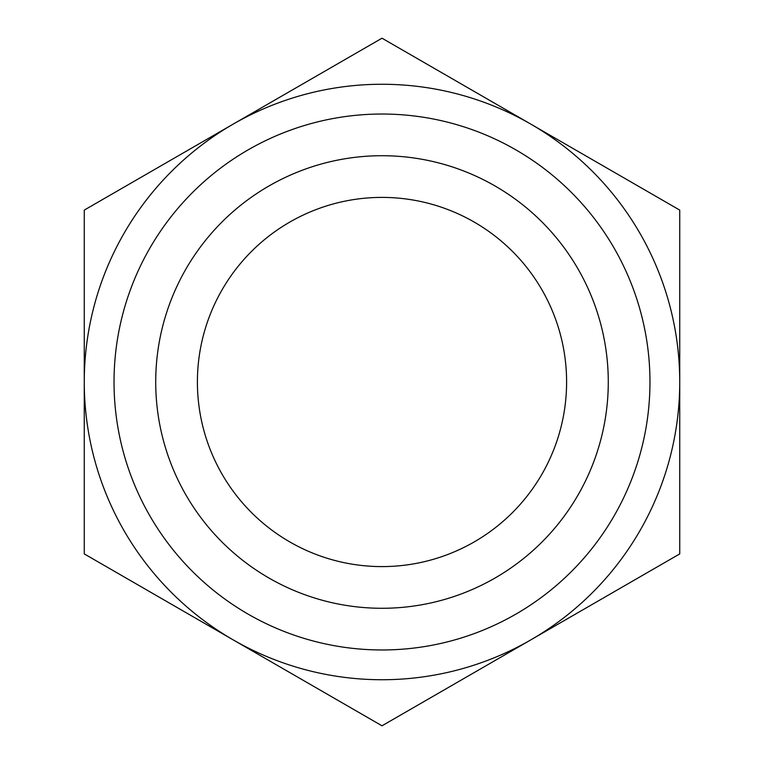 <?xml version="1.0" encoding="UTF-8"?>
<svg xmlns="http://www.w3.org/2000/svg" width="764" height="764" viewBox="0 0 764 764"><rect width="100%" height="100%" fill="white"/><g stroke="black" fill="none" stroke-linecap="round" stroke-linejoin="round"><path stroke-width="1.15" d="M84.26 553.9L382 725.8L679.74 553.9L679.74 210.1L382 38.2L84.26 210.1L84.26 553.9M679.74 382A297.74 297.74 0 0 1 233.135 639.85A297.74 297.74 0 0 1 233.135 124.15A297.74 297.74 0 0 1 679.74 382M608.278 382A226.278 226.278 0 0 1 268.861 577.966A226.278 226.278 0 0 1 268.861 186.034A226.278 226.278 0 0 1 608.278 382M649.963 382A267.963 267.963 0 0 0 248.013 149.935A267.963 267.963 0 0 0 248.013 614.065A267.963 267.963 0 0 0 649.963 382M566.601 382A184.602 184.602 0 0 0 289.699 222.133A184.602 184.602 0 0 0 289.699 541.867A184.602 184.602 0 0 0 566.601 382"/></g></svg>
